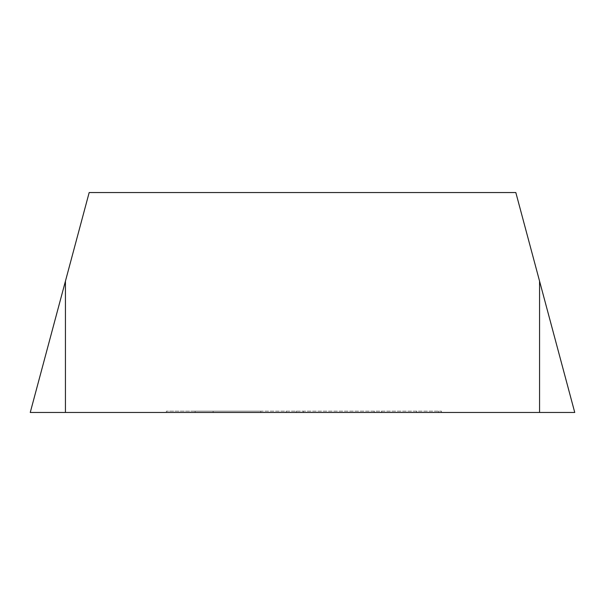 <?xml version="1.0" encoding="UTF-8"?>
<svg xmlns="http://www.w3.org/2000/svg" width="605" height="605" viewBox="0 0 605 605"><rect width="100%" height="100%" fill="white"/><g stroke="black" fill="none" stroke-linecap="round" stroke-linejoin="round"><path stroke-width="0.45" stroke-dasharray="3.02 2.27" d="M381.642 412.459L166.375 412.459L260.8 412.459L195.15 412.459L195.15 411.135L260.8 411.135L166.375 411.135L441.461 411.135L195.15 411.135L195.15 412.459L381.642 412.459L381.642 411.135M166.375 412.459L166.375 411.135M213.119 412.459L213.119 411.135M374.208 412.459L374.208 411.135M416.732 412.459L416.732 411.135M286.157 412.459L286.157 411.135M438.61 412.459L438.61 411.135M296.178 412.459L296.178 411.135M574.75 412.459L515.823 192.541L89.177 192.541L65.438 281.143L65.438 412.459L574.75 412.459M30.25 412.459L65.438 412.459M539.562 412.459L539.562 281.143M260.8 411.135L260.8 412.459M441.461 411.135L441.461 412.459M303.347 411.135L303.347 412.459"/><path stroke-width="0.91" d="M65.438 412.459L574.75 412.459L515.823 192.541L89.177 192.541L30.25 412.459L65.438 281.143L65.438 412.459L30.25 412.459M539.562 412.459L539.562 281.143"/></g></svg>
